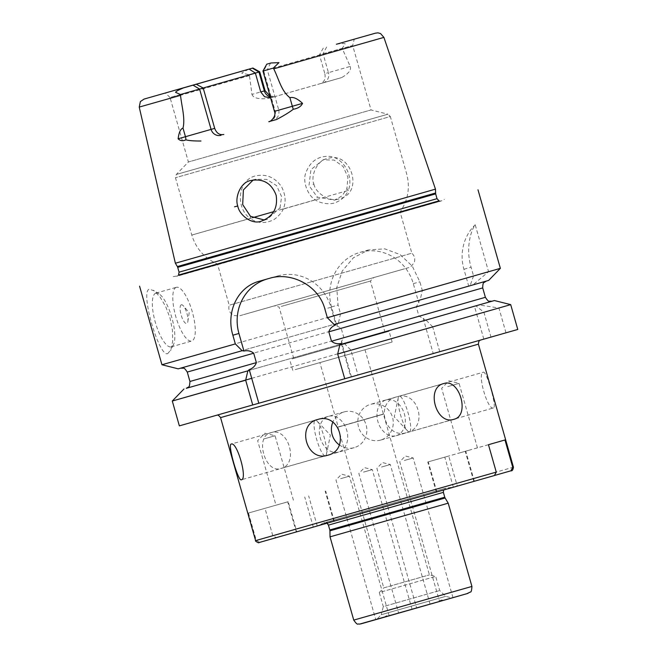 <?xml version="1.0" encoding="UTF-8"?>
<svg xmlns="http://www.w3.org/2000/svg" width="657" height="657" viewBox="0 0 657 657"><rect width="100%" height="100%" fill="white"/><g stroke="black" fill="none" stroke-linecap="round" stroke-linejoin="round"><path stroke-width="0.49" stroke-dasharray="3.29 2.46" d="M404.4 460.475L413.171 457.97L404.4 460.475M444.132 599.964L452.96 597.632L439.599 601.442C439.853 600.26 441.537 599.784 444.641 600.005L425.892 605.376M381.528 467.028L390.307 464.524L381.528 467.028M340.638 478.674L349.417 476.169L340.638 478.674M380.419 618.336L389.133 615.847C388.287 614.977 386.612 615.461 384.082 617.284L380.419 618.336M363.502 472.112L372.281 469.615L363.502 472.112M319.885 362.607L365.005 349.754L319.885 362.607L338.207 426.91L383.327 414.058L337.977 427.14L383.639 414.132L337.977 427.14L383.762 587.875L429.423 574.867L383.762 587.875L379.278 592.507L435.681 576.435L379.278 592.507L383.294 606.6L439.697 590.528L383.294 606.6L381.249 614.722L445.709 596.359L381.249 614.722L376.765 619.354L403.242 611.61M439.599 601.442L410.198 609.811M365.005 349.754L429.423 574.867L435.681 576.435L439.697 590.528L445.709 596.359L451.967 597.936M376.765 619.354L384.082 617.284M389.133 615.847L418.534 607.479M338.61 452.049A18.56 13.772 -105.9 0 1 338.601 452.057A18.56 13.772 -105.9 0 1 320.271 437.964A18.56 13.772 -105.9 0 1 328.451 416.341A18.56 13.772 -105.9 0 1 346.773 430.425A18.56 13.772 -105.9 0 1 338.61 452.049L280.982 468.433C299.28 464.392 288.48 426.5 270.807 432.725L270.807 432.725C254.316 436.248 265.108 474.14 280.982 468.433M325.404 455.835A18.56 3.893 -105.9 0 0 325.412 455.835A18.56 3.893 -105.9 0 0 326.439 454.159A18.56 3.893 -105.9 0 0 324.065 436.913A18.56 3.893 -105.9 0 0 316.986 421.014A18.56 3.893 -105.9 0 0 315.237 420.127A18.56 3.893 -105.9 0 0 316.575 439.04A18.56 3.893 -105.9 0 0 325.404 455.835L241.374 479.782M339.308 444.912A18.56 17.665 -106 0 0 354.222 447.647A18.56 17.665 -106 0 0 354.254 447.639A18.56 17.665 -106 0 0 366.113 424.923A18.56 17.665 -106 0 0 344.022 411.947A18.56 17.665 -106 0 0 332.787 422.18M396.237 435.673A18.56 13.772 74.1 0 0 404.4 414.05A18.56 13.772 74.1 0 0 386.078 399.965A18.56 13.772 74.1 0 0 377.906 421.58A18.56 13.772 74.1 0 0 396.228 435.673A18.56 13.772 74.1 0 0 396.237 435.673M409.442 431.887A18.56 3.893 74.1 0 1 407.693 431.008A18.56 3.893 74.1 0 1 400.614 415.101A18.56 3.893 74.1 0 1 398.241 397.855A18.56 3.893 74.1 0 1 399.267 396.179A18.56 3.893 74.1 0 1 408.096 412.966A18.56 3.893 74.1 0 1 409.442 431.887L493.473 407.94C497.3 408.046 486.5 370.154 483.306 372.232C476.842 372.88 487.642 410.773 493.473 407.94M380.625 440.075A18.56 17.665 74 0 1 358.558 427.075A18.56 17.665 74 0 1 370.425 404.384A18.56 17.665 74 0 1 392.525 417.359A18.56 17.665 74 0 1 380.658 440.067A18.56 17.665 74 0 1 380.625 440.075M407.028 432.511C428.84 427.485 418.049 389.585 396.861 396.803C374.219 402.068 385.01 439.96 407.028 432.511L380.658 440.067M396.861 396.803L370.425 404.384M263.671 438.999L275.053 435.755L263.671 438.999M287.38 501.932L275.997 505.176L287.38 501.932M447.696 386.612L459.079 383.368L447.696 386.612M471.414 449.544L460.031 452.788L471.414 449.544M248.477 513.027L256.279 540.424L259.663 542.362L296.783 531.792L288.218 501.71L248.477 513.027L288.218 501.71M296.783 531.792L317.052 526.027L325.256 522.808L334.249 521.091L276.162 537.631L272.786 535.693L264.985 508.296M313.282 527.062L304.717 496.979M494.787 475.397L436.33 492.068L457.297 486.098L448.731 456.024L427.756 461.994L504.962 439.976M488.463 444.707L448.731 456.024M473.796 481.367L465.23 451.293M457.297 486.098L494.417 475.537M453.527 487.141L333.887 521.198M317.052 526.027L436.7 491.962M330.028 536.843L448.205 503.18M179.361 425.867L517.773 329.461M344.761 378.851L350.846 377.102L344.753 378.834M176.38 287.306A27.922 8.582 74.1 0 0 175.78 316.526A27.922 8.582 74.1 0 0 191.68 341.024A27.922 8.582 74.1 0 0 192.287 311.812A27.922 8.582 74.1 0 0 176.388 287.306A27.922 8.582 74.1 0 0 176.38 287.306M155.931 293.129A27.922 8.582 74.1 0 0 155.331 322.341A27.922 8.582 74.1 0 0 171.231 346.847A27.922 8.582 74.1 0 0 173.489 344.646A27.922 8.582 74.1 0 0 171.838 317.635A27.922 8.582 74.1 0 0 159.01 293.81A27.922 8.582 74.1 0 0 155.939 293.129A27.922 8.582 74.1 0 0 155.931 293.129M181.357 304.766A9.773 3.006 74.1 0 0 182.055 317.701A9.773 3.006 74.1 0 0 187.861 321.495A9.773 3.006 74.1 0 0 183.426 305.916A9.773 3.006 74.1 0 0 181.357 304.766M167.65 353.671L170.91 349.836L172.684 341.361L172.454 330.257L170.056 318.128L165.704 306.556L160.045 296.997L154.075 290.747L149.287 289.211C139.998 291.191 158.731 356.932 167.65 353.671M500.363 268.352L488.562 271.678L475.2 224.76C470.741 230.927 465.509 248.354 471.069 267.218L473.557 275.932L422.328 290.493L419.848 281.779L412.268 266.101L400.047 254.538L384.731 248.839L368.347 249.98L353.376 257.815L342.223 271.054L336.745 287.643L338.059 305.062L340.54 313.775L161.951 364.75M178.581 275.028L438.958 200.861M473.557 275.932L470.116 285.647L468.737 286.181L463.916 269.271A44.684 42.516 74 0 1 475.2 224.76M483.807 339.102L474.403 306.072L475.857 305.792L483.889 312.215L490.968 337.049M468.737 286.181L473.089 284.801L488.562 271.678M505.972 332.787L498.901 307.961L478.822 304.947L474.403 306.072M475.857 305.792L425.227 320.181L423.165 318.3L418.961 316.165L416.283 306.762L418.731 302.729L419.495 300.035L420.176 299.838L422.328 290.493M439.738 351.61L432.667 326.784L483.889 312.215M432.667 326.784L425.917 319.984M488.685 280.399L473.089 284.801M334.15 324.509L470.256 285.614M266.512 279.176A44.684 42.516 74 0 1 267.522 278.872A44.684 42.516 74 0 1 267.588 278.847L277.812 275.94A44.684 42.516 74 0 1 330.947 307.271L335.949 324.821M341.254 343.439L350.846 377.102M470.116 285.647L420.176 299.838M340.54 313.775L338.388 323.129L178.228 368.84M338.388 323.129L337.706 323.318L336.942 326.012L331.514 306.942A44.684 42.516 74 0 1 360.093 252.345A44.684 42.516 74 0 1 413.302 283.66L418.731 302.729M498.901 307.961L510.703 304.634M491.888 301.251L478.822 304.947M423.165 318.3L433.193 353.491M351.405 376.773L341.377 341.583L343.439 343.463L344.12 343.266L350.879 350.066L357.95 374.892M336.942 326.012L341.155 328.147L343.833 337.55L341.377 341.583M344.12 343.266L186.498 388.246M251.713 378.325L350.879 350.066M295.165 369.636L392.13 342.026L295.165 369.636M292.102 358.894L389.075 331.284L292.102 358.894M295.937 357.802L385.043 332.426L295.937 357.802M281.295 306.417L370.408 281.04L281.295 306.417M276.802 305.177L373.776 277.566L276.802 305.177M264.385 220.013L267.112 219.446L279.972 207.908L283.183 209.09C282.042 212.457 275.899 219.504 271.333 220.76C263.81 223.717 256.747 222.961 250.136 218.494L250.465 216.309M252.543 217.697L191.795 235.058L250.136 218.494C235.165 207.637 237.777 179.952 255.392 175.945C266.069 173.629 274.766 177.193 281.492 186.637C285.647 194.817 286.214 202.299 283.183 209.09L348.325 190.415C354.041 176.117 343.25 156.834 328.533 156.292C317.807 156.194 310.326 161.515 306.08 172.241C301.875 181.176 308.108 195.893 315.278 199.827C320.082 203.415 330.931 205.386 336.877 201.978C342.223 199.597 346.034 195.745 348.325 190.415L346.888 188.731L341.993 195.917L334.454 200.147L317.38 197.125L308.987 185.578L310.958 169.621L323.145 159.815L334.117 160.062L343.184 166.574L347.906 177.242L346.888 188.731M279.972 207.908L281.639 196.657L276.589 185.644L266.726 179.386L255.335 179.246L253.159 180.01M221.885 262.743L400.105 211.989L221.885 262.743M273.665 211.677L315.278 199.827L317.38 197.125M313.906 184.165C315.574 193.125 330.274 202.857 339.817 198.603C364.208 193.01 351.331 150.445 327.588 158.534C317.306 159.906 310.309 175.854 313.906 184.165L312.042 184.568M326.619 47.033L323.072 53.792L328.443 72.648L350.214 66.439L342.174 48.347L319.474 54.827L323.351 47.969M435.468 189.142L175.37 263.227M248.592 69.24L241.669 73.124L249.373 74.767L251.951 94.411L265.091 90.682M270.569 97.778L268.598 98.386C258.924 99.47 253.372 98.148 251.951 94.411M270.117 96.193L275.324 96.472L268.598 98.386L341.615 77.6L271.546 97.564M350.214 66.439C351.528 69.872 348.662 73.592 341.615 77.6L323.088 82.889A8.377 7.974 -106 0 0 323.088 82.889A8.377 7.974 -106 0 0 328.443 72.648L324.829 73.683L319.474 54.884L352.669 45.473L354.238 39.215M270.512 63.121L267.3 69.782L262.948 71.03M336.376 44.249C341.747 43.436 344.687 43.329 345.188 43.945L342.174 48.347M274.437 111.37L278.798 110.121L267.3 69.782M267.325 69.831L352.669 45.473L371.033 109.949L188.403 161.975L371.033 109.949L387.926 114.195L176.281 174.483L387.926 114.195L390.332 116.527L175.468 177.727L390.332 116.527L406.658 173.85C410.247 187.557 408.063 200.27 400.105 211.989L411.84 253.191L229.203 305.218L411.84 253.191C414.624 255.836 415.405 258.981 414.189 262.619L411.003 266.553L408.498 267.678L241.176 315.344L238.778 315.984L233.908 315.475L231.765 314.145C229.121 311.689 228.266 308.708 229.203 305.218L217.467 264.015C204.524 258.25 195.967 248.601 191.795 235.058L175.468 177.727L176.281 174.483L188.403 161.975L170.032 97.491L203.218 88.079M259.72 71.827L258.965 72.04M278.798 110.121C279.603 115.262 277.525 118.753 272.581 120.601L268.812 121.685M269.05 121.611L269.83 121.389A8.377 7.974 74 0 1 269.813 121.397A8.377 7.974 74 0 0 275.193 111.156L263.695 70.816L267.243 64.058M323.088 82.889L320.32 83.677C324.312 82.109 325.815 78.774 324.829 73.683M203.169 88.013L170.032 97.491L165.4 93.007M178.54 275.078L439.016 200.886M317.224 525.945L308.659 495.895M333.723 521.215L325.166 491.165M436.839 491.888L428.282 461.838M453.338 487.157L444.781 457.108M511.401 470.658L276.162 537.631M326.8 522.101L446.144 488.118L326.8 522.101M272.786 535.693L513.446 467.176M255.606 540.621L256.279 540.424M443.376 492.356L328.426 525.107M444.756 497.201L329.806 529.944M445.109 498.006L329.937 530.815M220.563 417.614L478.403 344.161M353.745 620.101L471.923 586.438M467.907 593.394L360.66 623.945M222.813 413.458L480.283 340.137L222.813 413.458M463.916 269.271L471.069 267.218M492.093 301.202L475.988 305.76L492.126 301.193M485.383 297.309L418.961 316.165M474.937 306.055L425.227 320.181L474.937 306.055M469.197 285.91L419.495 300.035M482.706 287.914L416.283 306.762M267.588 278.847L259.367 281.212M277.812 275.94L269.592 278.297M330.947 307.271L324.87 309.012M337.706 323.318L180.765 368.134M413.302 283.66L419.848 281.779M331.514 306.942L338.059 305.062M341.155 328.147L187.27 372.067M343.833 337.55L189.947 381.471M186.268 388.32L343.439 343.463L186.301 388.312M383.902 37.383L342.609 49.094M249.397 75.629L139.227 107.083M274.306 96.768A8.377 7.974 74 0 1 270.298 96.817M243.575 314.637L404.597 268.795L243.575 314.637M437.02 198.685L179.074 272.162M435.657 193.881L177.702 267.358M182.506 274.569L441.816 200.73L182.506 274.569M435.525 193.01L177.357 266.553M452.96 597.632L413.171 457.97L405.353 456.007L399.743 461.797L439.533 601.459M430.089 604.185L390.307 464.524L382.489 462.561L376.88 468.351L416.661 608.012M389.199 615.831L349.417 476.169L341.599 474.206L335.982 479.996L375.771 619.658M412.062 609.277L372.281 469.615L364.463 467.644L358.853 473.434L398.635 613.096M328.451 416.341L270.815 432.725M326.439 454.159L330.397 435.106L316.986 421.014M315.237 420.127L231.198 444.075M344.022 411.947L317.618 419.519M354.254 447.639L327.851 455.202M396.228 435.673L453.856 419.297M386.078 399.965L443.705 383.581M398.241 397.855L394.274 416.908L407.693 431.008M399.267 396.179L483.306 372.232M293.416 500.215L275.053 435.755L264.919 433.209L257.643 440.716L275.997 505.176M477.442 447.828L459.079 383.368L448.945 380.822L441.668 388.328L460.031 452.788M296.266 531.948L287.692 501.866M334.249 521.091L325.683 491.009M436.33 492.068L427.756 461.994M474.321 481.22L465.747 451.137M451.318 487.404L446.144 488.118L377.373 507.639L323.844 522.956L319.22 525.009M327.063 523.235L324.369 522.775L445.602 488.241L443.549 490.048M480.119 340.252L217.048 415.191M171.231 346.847L191.68 341.024M155.939 293.129L176.388 287.306M187.861 321.495L189.191 312.699L183.426 305.916M159.01 293.81L153.344 290.246M173.489 344.646L170.541 350.657M486.155 281.139L334.84 324.312M267.522 278.872L259.293 281.229M360.093 252.345L368.347 249.98M392.13 342.026L389.075 331.284M292.759 370.334L289.696 359.584M385.043 332.426L370.408 281.04L373.776 277.566M293.728 358.443L279.085 307.049L274.396 305.875M261.749 220.982L267.112 219.446M250.892 180.519L255.335 179.246M334.454 200.139L339.817 198.603M323.145 159.807L327.588 158.534M173.218 276.622L179.23 275.62L231.798 260.689L441.134 201.001L444.354 199.383M439.081 200.911L441.052 201.017L176.881 276.269L178.499 275.135"/><path stroke-width="0.99" d="M241.374 479.782C238.171 481.868 227.379 443.968 231.207 444.075C237.037 441.241 247.837 479.142 241.374 479.782M332.787 422.18A18.56 17.665 -106 0 0 339.308 444.912M327.818 455.211C306.63 462.429 295.839 424.537 317.651 419.511C339.661 412.054 350.46 449.955 327.818 455.211L327.851 455.202M443.697 383.589C459.563 377.874 470.363 415.766 453.872 419.289L453.856 419.297C436.191 425.522 425.399 387.622 443.697 383.589L443.705 383.581M259.416 542.444L494.417 475.537L496.265 472.104L488.463 444.707L504.962 439.976L512.772 467.373L510.916 470.806L494.787 475.397M216.539 415.273C216.67 415.832 217.344 413.368 220.563 417.614L478.403 344.161L513.446 467.176C513.002 469.927 512.164 471.135 510.932 470.798L510.916 470.806M445.109 498.006L444.756 497.201L329.806 529.944L329.937 530.815L445.109 498.006L448.205 503.18L330.028 536.843L353.745 620.101L471.923 586.438C471.677 590.429 471.176 592.286 470.412 591.998L466.881 593.69L359.428 624.15C357.704 623.197 358.114 626.4 353.745 620.101M334.84 324.312L335.949 324.821C332.335 326.151 329.954 328.492 328.82 331.834L331.498 341.229C334.224 343.471 337.476 344.211 341.254 343.439L339.883 344.654L494.425 300.545L510.703 304.634L517.773 329.461L179.361 425.867L172.29 401.033L251.713 378.325M438.958 200.861L178.581 275.028M139.58 286.197L161.951 364.75L235.337 343.923L232.857 335.21C225.852 312.247 237.464 286.904 259.367 281.212L269.592 278.297C291.544 271.505 318.801 285.787 324.87 309.012L327.35 317.733L500.363 268.352L477.992 189.799M327.35 317.733L334.15 324.509L443.418 293.359L488.685 280.399L500.363 268.352M252.748 405.041L245.669 380.206L247.87 370.852L249.241 369.636C252.855 368.298 255.236 365.957 256.37 362.623L253.692 353.22C250.966 350.978 247.714 350.238 243.936 351.01L238.934 333.469A44.684 42.516 74 0 1 266.512 279.176M258.833 403.299L249.241 369.636M243.936 351.01L242.137 350.707L235.337 343.923M339.883 344.654L337.69 354.016L344.761 378.851M161.951 364.75L178.228 368.84L242.137 350.707M510.703 304.634L337.69 354.016M494.425 300.545L491.888 301.251M186.498 388.246L247.87 370.852M245.669 380.206L172.29 401.033L183.968 388.977M253.159 180.01L243.394 189.939L242.679 204.59L250.465 216.309L264.385 220.013M237.76 205.994C234.582 197.568 240.577 181.899 250.892 180.519C263.153 178.318 271.571 183.237 276.145 195.269C278.001 207.858 273.197 216.424 261.749 220.974C252.091 225.285 239.23 215.011 237.76 205.994L234.524 206.791M273.296 68.09L278.979 62.637L271.045 62.982L266.75 64.197L262.948 71.03L273.296 68.09L273.731 68.837C278.831 78.963 281.278 91.003 289.901 97.696C293.293 96.719 297.514 98.616 302.548 103.371L274.437 111.37C276.778 116.519 269.92 122.259 268.795 121.693L269.83 121.389M268.812 121.685L276.646 119.467C283.849 115.689 289.392 112.29 293.293 109.259C297.95 108.471 301.029 106.508 302.548 103.371M276.646 119.467L269.05 121.611M223.807 134.488C219.578 135.252 216.539 133.215 214.699 128.37L178.129 138.791C180.232 140.902 182.827 141.247 185.898 139.826C188.888 140.655 193.905 141.05 200.96 141.009M178.129 138.791C178.942 132.369 180.568 128.813 183.007 128.123C185.348 118.309 181.734 106.606 180.519 95.372L180.494 94.509L203.194 88.03L196.287 84.244L183.262 87.972C178.269 90.099 175.715 91.561 175.608 92.35L180.494 94.509M144.064 99.084L140.376 101.572L139.227 107.083L175.37 263.227L305.439 226.254L435.468 189.142L383.902 37.383L380.526 33.54L377.939 32.85L375.402 33.178M266.75 64.197L271.045 62.982M183.262 87.972L252.888 68.024L249.126 69.1L255.368 73.075L259.72 71.827L265.091 90.682L260.73 91.931L264.516 96.719L270.569 97.778M252.395 68.164L258.973 72.04L249.373 74.767M196.287 84.244L249.126 69.1M203.194 88.03L214.699 128.37M260.73 91.931L255.368 73.075M255.376 73.132L203.169 88.013M439.016 200.886L178.54 275.078M510.941 470.798L511.401 470.658M513.446 467.176L512.772 467.373M496.265 472.104L255.606 540.621C254.505 540.892 259.351 543.577 258.883 542.583L494.417 475.537M329.806 529.944L328.426 525.107L443.376 492.356L443.549 490.048M360.66 623.945L467.907 593.394M340.581 344.457L492.093 301.202M331.498 341.229L485.383 297.309C487.395 300.38 488.718 301.67 489.342 301.185L492.118 301.202M328.82 331.834L482.706 287.914C482.805 284.251 483.24 282.453 484.028 282.535L486.385 281.056M238.934 333.469L232.857 335.21M186.268 388.32L188.378 387.088C189.15 387.4 189.668 385.528 189.947 381.471L187.27 372.067L253.692 353.22M189.947 381.471L256.37 362.623M186.301 388.312L248.568 370.655M273.665 211.677L252.543 217.697M273.731 68.837L383.902 37.383M139.227 107.083L180.519 95.372M193.018 85.188L199.597 89.065L211.086 129.404A8.377 7.974 -106 0 0 221.048 135.276M293.293 109.259A8.377 1.322 74.1 0 1 292.349 106.278L289.901 97.696M270.298 96.817A8.377 7.974 74 0 1 264.344 90.896L258.973 72.04M183.007 128.123L185.455 136.705A8.377 5.913 -105.9 0 1 185.898 139.826M178.499 275.135L179.074 272.162L437.02 198.685L435.657 193.881L435.468 189.142M179.074 272.162L177.702 267.358L435.657 193.881M177.702 267.358L177.357 266.553L435.525 193.01M328.426 525.107L327.063 523.235M444.756 497.201L443.376 492.356M329.937 530.815L330.028 536.843M220.563 417.614L255.606 540.621M448.205 503.18L471.923 586.438M478.403 344.161C478.838 338.963 480.71 340.605 480.604 340.055M485.383 297.309L482.706 287.914M187.27 372.067C185.258 369.004 183.935 367.715 183.311 368.199L180.527 368.183M375.311 33.203L336.384 44.249M252.888 68.024L259.72 71.827M248.584 69.24L144.138 99.059M265.091 90.682L270.117 96.193M262.948 71.03L274.437 111.37M437.02 198.685L439.081 200.911M177.357 266.553L175.37 263.227"/></g></svg>
